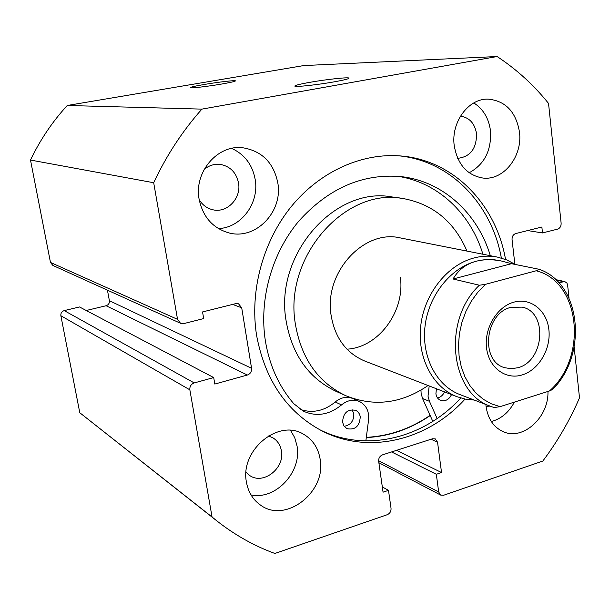 <?xml version="1.0" encoding="UTF-8"?>
<svg xmlns="http://www.w3.org/2000/svg" width="610" height="610" viewBox="0 0 610 610"><rect width="100%" height="100%" fill="white"/><g stroke="black" fill="none" stroke-linecap="round" stroke-linejoin="round"><path stroke-width="0.91" d="M309.895 82.319C326.83 79.3 349.774 76.868 348.973 78.217C348.501 78.949 343.59 80.154 334.257 81.839C318.062 84.744 295.957 87.169 294.874 86.185C294.34 85.499 299.35 84.21 309.895 82.319M204.602 84.416C218.662 81.999 236.093 80.009 235.429 80.924C234.896 81.496 230.222 82.548 221.422 84.081C207.903 86.414 190.976 88.381 190.35 87.726C190.175 87.192 194.925 86.086 204.602 84.416M430.202 415.562C410.454 429.051 389.149 436.402 366.29 437.599M460.802 398.01C424.003 438.3 365.893 453.131 319.449 429.562M465.072 399.07C427.709 440.412 368.143 455.365 321.119 430.446C286.563 411.643 265.06 380.022 256.627 335.591C249.498 291.115 262.879 241.415 291.496 206.287C320.242 171.242 362.065 152.736 400.656 155.954C453.718 160.049 496.06 204.525 505.537 259.441M320.128 459.04C326.769 491.835 285.35 524.264 260.127 504.813C252.792 499.506 248.239 492.003 246.47 482.296C239.722 450.47 278.267 418.521 303.322 434.099C312.587 439.413 318.191 447.725 320.128 459.04M290.566 430.393L294.721 437.675L297.039 445.979C302.057 471.812 275.674 500.307 251.023 494.923M547.948 391.452C548.97 417.087 523.258 440.771 503.41 431.75C493.742 427.427 487.969 419.055 486.094 406.634L485.888 404.506M514.39 402.104C508.862 412.39 501.176 418.864 491.332 421.541M277.794 182.809C283.215 211.815 255.537 240.492 228.643 232.829C212.73 228.102 202.901 216.931 199.142 199.325C193.766 172.188 217.534 144.433 242.696 147.75C261.888 150.929 273.585 162.611 277.794 182.809M231.655 148.382C244.61 154.383 252.456 164.753 255.194 179.5C259.463 203.107 241.171 227.812 218.441 228.59M519.468 132.057C522.77 156.374 503.524 180.827 482.838 178.028C467.153 175.291 457.622 164.532 454.244 145.752C450.813 122.32 468.472 98.294 488.16 99.117C505.576 100.856 516.014 111.836 519.468 132.057M473.795 102.938C483.212 108.969 488.77 118.256 490.486 130.776C491.584 150.395 484.477 164.387 469.182 172.76M460.443 116.159C469.364 117.478 474.725 123.311 476.54 133.666C476.601 148.619 470.325 156.846 457.706 158.333M204.129 169.473C208.94 165.44 214.339 163.754 220.324 164.41C230.222 166.324 236.291 172.508 238.525 182.954C241.468 198.197 227.111 213.34 212.867 209.779C207.019 208.414 202.459 205.036 199.195 199.645M490.089 406.108L486.063 406.405M268.385 435.967L272.693 437.705C277.443 440.58 280.341 444.949 281.385 450.805C285.015 468.236 263.116 485.369 249.543 475.388L246.043 472.285M378.604 460.687L438.674 491.988L436.333 474.29L441.541 472.544L437.545 442.204L435.273 438.887L432.536 438.765L382.516 454.854C379.794 456.044 378.505 458.179 378.657 461.259L383.072 492.178L388.494 490.356L391.041 508.328C391.185 511.348 389.92 513.483 387.228 514.71L274.874 553.468C254.339 545.958 235.071 535.161 217.091 521.085L79.788 412.741L60.863 315.721C60.626 313.159 61.747 311.451 64.225 310.604L194.216 382.927C191.052 384.14 189.596 386.443 189.855 389.828L60.863 315.721M180.507 323.277L52.826 265.419L50.47 262.43L177.548 319.358L180.507 323.277L183.907 323.567L203.679 318.572L202.55 311.939L235.643 303.658L238.533 303.803L241.712 307.821L251.564 368.287C251.785 371.612 250.382 373.861 247.34 375.036L214.811 384.056L213.706 377.575L79.521 306.96L64.225 310.604M247.34 375.036L106.117 305.732L86.239 310.498M106.117 305.732C108.519 304.901 109.609 303.216 109.388 300.7L251.564 368.287M107.436 290.169L109.388 300.7M50.47 262.43L30.5 160.056C40.153 139.835 52.414 121.642 67.268 105.484L303.688 65.575L497.112 56.532C516.662 69.426 533.803 85.057 548.535 103.418L561.131 223.199C561.2 226.234 560.026 228.209 557.601 229.124L542.504 232.936L527.658 230.572M177.548 319.358L153.689 182.733C166.492 155.413 182.565 130.883 201.902 109.121L497.112 56.532M213.706 377.575L194.216 382.927M217.091 521.085L212.059 516.99L189.855 389.828M438.674 491.988L440.687 495.091L443.63 495.259L542.831 461.038C557.487 441.526 569.709 420.465 579.5 397.85L574.17 347.174M558.836 282.773L564.723 281.53L566.919 283.101L567.605 284.885L569.008 298.092M514.855 264.16L512.057 239.608C511.965 236.52 513.178 234.507 515.694 233.569L541.863 227.019L542.504 232.936M212.059 516.99L79.788 412.741M30.5 160.056L153.689 182.733M201.902 109.121L67.268 105.484M436.333 474.29L391.574 451.941M441.541 472.544L396.561 450.34M388.494 490.356L382.317 486.933M398.772 155.817C450.622 160.727 491.797 204.327 501.359 258.053M444.507 391.879C442.974 395.219 440.641 397.24 437.507 397.956M451.545 394.601C448.891 399.725 445.247 401.647 440.595 400.381C437.98 399.23 436.417 397.034 435.906 393.801L436.432 388.761M352.092 409.623L353.815 413.824C353.899 420.953 350.689 425.109 344.177 426.283M360.251 416.851C359.587 426.283 355.157 430.218 346.96 428.655L344.04 426.093L342.561 422.242C343.171 412.894 347.532 408.921 355.668 410.316C358.2 411.582 359.732 413.763 360.251 416.851M437.134 418.513L429.455 401.319L428.022 396.203L429.181 385.955M432.81 421.373L422.555 398.513L421.129 393.442L420.969 390.118M482.929 254.248C470.684 213.469 437.728 182.039 397.384 176.252M490.326 255.704C477.721 213.378 442.959 181.117 400.839 176.587C362.431 173.37 328.371 188.269 298.656 221.293C271.648 253.6 258.846 299.8 265.411 341.12C269.544 365.657 278.991 386.504 293.761 403.675L303.33 411.155C316.537 416.981 329.27 414.899 341.539 404.918C347.349 400.19 353.32 399.047 359.45 401.494C366.259 405.086 369.294 411.254 368.57 420L365.855 440.916M300.394 409.462C312.686 413.473 324.299 410.98 335.225 401.975C340.99 397.293 346.922 396.172 353.007 398.597L359.45 401.494M522.259 374.898C505.766 380.167 488.824 367.746 486.551 347.99C484.02 328.317 497.051 306.632 513.894 302.148C530.715 297.383 546.926 310.505 548.886 329.751C551.089 348.935 538.79 369.919 522.259 374.898M510.944 307.356C484.858 313.06 479.986 361.326 504.668 367.685L511.203 368.737L517.92 367.723C544.372 361.173 548.024 312.167 522.213 307.127L510.944 307.356M501.679 261.072L498.805 260.493C491.492 259.036 484.035 259.273 476.425 261.194C450.836 267.645 428.685 295.225 425.063 325.984C421.312 356.743 436.508 385.764 459.955 394.586L491.08 406.489C450.081 393.519 442.09 320.082 479.368 285.228L453.077 278.999C458.316 269.841 466.093 263.909 476.425 261.194C483.982 259.273 492.4 259.235 501.679 261.072L511.5 263.695L539.217 269.307L536.175 270.771L485.438 284.329L477.851 292.159L471.286 301.241L465.941 311.336L461.961 322.164L459.452 333.434L458.491 344.825L459.094 356.026L461.244 366.732L464.866 376.66L469.845 385.535L476.052 393.137L483.288 399.283L491.37 403.82L500.063 406.656L549.442 390.972C587.918 357.475 580.552 281.652 536.175 270.771M515.343 264.473L506.75 259.921L497.455 257.115C489.914 255.643 482.22 255.887 474.374 257.862C447.732 264.534 424.644 293.181 420.816 325.199C416.866 357.216 432.642 387.449 457.004 396.713L465.491 399.154L474.275 400.061M500.063 406.656L494.184 407.556L491.08 406.489L494.184 407.556M539.217 269.307C581.231 283.604 588.048 354.822 552.446 389.554L549.442 390.972M479.368 285.228L485.438 284.329M453.077 278.999L511.5 263.695M497.455 257.115L400.374 237.93C364.223 228.971 324.322 271.869 330.955 314.348C334.623 337.429 345.878 352.992 364.711 361.021L457.004 396.713M467.001 251.099C454.221 221.491 432.795 203.946 402.737 198.471L392.123 196.961C335.637 186.012 275.072 253.379 285.854 319.327C291.542 353.945 308.195 377.91 335.828 391.239L345.611 395.631C373.938 407.076 401.418 403.706 428.052 385.52M402.737 198.471C345.679 187.392 284.329 255.826 295.156 322.759C300.875 357.879 317.696 382.173 345.611 395.631M366.32 437.347C389.134 436.15 410.4 428.815 430.111 415.357M346.968 349.172C378.551 347.464 404.964 311.558 400.427 277.649M563.152 281.584L556.251 280.127M241.712 307.821L232.646 304.405M437.545 442.204L431.057 439.246M429.455 401.319L422.555 398.513M341.539 404.918L335.225 401.975M440.687 495.091L378.863 462.716M564.723 281.53L555.725 279.639"/></g></svg>
